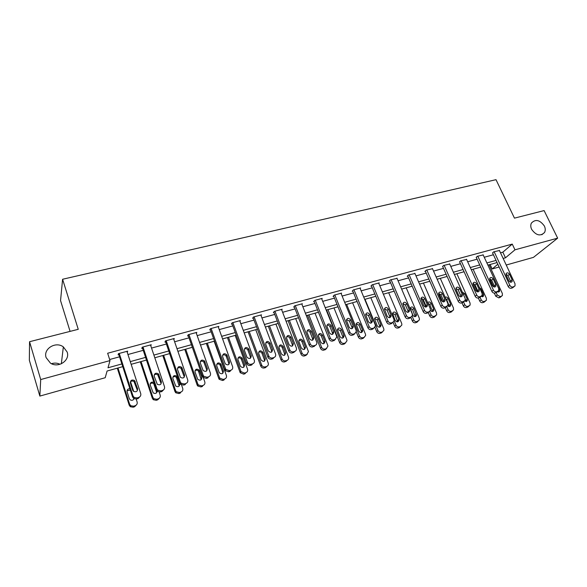 <?xml version="1.0" encoding="UTF-8"?>
<svg xmlns="http://www.w3.org/2000/svg" width="587" height="587" viewBox="0 0 587 587"><rect width="100%" height="100%" fill="white"/><g stroke="black" fill="none" stroke-linecap="round" stroke-linejoin="round"><path stroke-width="0.88" d="M67.16 352.046C70.249 360.44 58.326 368.482 50.445 363.14L46.109 357.6C43.012 348.81 55.758 341.025 63.345 346.902L67.16 352.046M544.362 226.01C545.477 228.409 545.536 230.566 544.553 232.474C540.4 236.524 536.1 235.49 531.646 229.37C530.589 227.074 530.501 224.99 531.367 223.133C535.469 218.863 539.798 219.824 544.362 226.01M51.48 363.698C54.459 362.751 57.313 362.942 60.043 364.285M70.08 331.384L60.549 300.61L62.596 279.258L496.008 179.673L514.461 218.137L544.105 210.586L557.65 238.146L533.458 257.37L506.229 265.023M499.126 267.019L492.177 268.971L497.827 264.231M490.108 264.502L492.177 268.971M122.756 366.662L107.083 371.021L105.212 377.72L39.85 396.086L40.708 379.554L109.996 360.594L107.993 367.785L121.876 363.94M40.708 379.554L29.548 341.715L29.35 360.257L39.85 396.086M500.506 252.814L502.824 252.183L512.26 244.104L107.648 353.242L109.996 360.594M109.652 359.508L119.565 356.801M127.951 354.511L143.235 350.336M151.541 348.069L166.385 344.019M174.61 341.773L189.014 337.841M197.166 335.617L211.159 331.794M219.237 329.593L232.819 325.888M240.824 323.701L254.017 320.098M261.949 317.934L274.767 314.434M282.633 312.284L295.085 308.887M302.877 306.759L314.984 303.457M322.703 301.351L334.473 298.137M342.126 296.046L353.565 292.928M361.152 290.851L372.268 287.821M379.796 285.766L390.612 282.809M398.067 280.777L408.589 277.908M415.985 275.883L426.213 273.094M433.544 271.091L443.493 268.376M450.772 266.388L460.45 263.746M467.67 261.78L477.084 259.205M484.246 257.253L493.41 254.751M499.434 250.524L493.63 251.852L492.618 253.048M483.174 254.941L477.26 256.292L476.292 257.488M466.606 259.454L460.582 260.819L459.665 262.007M449.723 264.047L443.574 265.434L442.708 266.615M432.502 268.736L426.235 270.137L424.871 271.465L425.428 271.319M414.95 273.52L408.552 274.936L407.239 276.264L407.804 276.103M397.047 278.392L390.516 279.823L389.254 281.151L389.834 280.99M378.784 283.374L379.239 282.883L372.121 284.82L370.903 286.14L371.498 285.979M360.154 288.452L360.616 287.938L353.352 289.912L352.193 291.225L352.794 291.064M341.142 293.639L341.605 293.096L334.194 295.107L333.086 296.42L333.709 296.252M321.742 298.937L322.204 298.365L314.639 300.412L313.59 301.718L314.221 301.549M301.931 304.345L302.4 303.736L294.674 305.834L293.691 307.133L294.329 306.957M281.701 309.87L282.178 309.224L274.283 311.367L273.366 312.658L274.019 312.475M261.046 315.527L261.516 314.83L253.452 317.017L252.608 318.301L253.276 318.117M239.944 321.309L240.413 320.553L232.173 322.791L231.395 324.068L232.085 323.877M218.379 327.223L218.848 326.401L210.432 328.691L209.728 329.953L210.432 329.762M196.344 333.284L196.814 332.381L188.207 334.722L187.583 335.977L188.295 335.779M173.825 339.491L174.28 338.494L165.483 340.886L164.94 342.133L165.673 341.935M150.8 345.86L151.241 344.745L142.245 347.188L141.783 348.429L142.531 348.223M127.247 352.376L127.68 351.143L118.471 353.638L118.104 354.864L118.868 354.658M29.548 341.715L78.247 329.307L62.596 279.258M512.26 244.104L514.975 249.82L557.65 238.146M503.147 258.449L505.466 257.81L514.975 249.82M130.27 361.621L145.576 357.38M153.897 355.084L168.755 350.967M176.988 348.693L191.413 344.701M199.573 342.441L213.58 338.567M221.666 336.329L235.262 332.565M243.275 330.349L256.482 326.695M264.421 324.501L277.255 320.95M285.128 318.77L297.594 315.322M305.387 313.165L317.501 309.811M325.235 307.676L337.011 304.418M344.672 302.298L356.118 299.128M363.713 297.029L374.844 293.948M382.372 291.864L393.187 288.87M400.657 286.808L411.179 283.895M418.582 281.848L428.818 279.016M436.156 276.983L446.113 274.232M453.391 272.214L463.077 269.536M470.297 267.54L479.718 264.935M486.88 262.954L496.044 260.415M497.05 262.572L487.878 265.119M480.724 267.114L471.295 269.734M464.075 271.737L454.389 274.437M447.103 276.462L437.146 279.229M429.809 281.268L419.573 284.115M412.169 286.177L401.64 289.105M394.171 291.181L383.348 294.19M375.819 296.288L364.688 299.377M357.087 301.491L345.64 304.675M337.973 306.81L326.196 310.083M318.462 312.233L306.348 315.608M298.548 317.772L286.074 321.243M278.201 323.43L265.368 327.003M257.422 329.212L244.214 332.888M236.194 335.111L222.59 338.897M214.504 341.15L200.49 345.046M192.331 347.313L177.898 351.327M169.658 353.616L154.792 357.754M146.471 360.066L131.158 364.322M502.824 252.183L505.466 257.81M126.939 351.342L127.276 352.369M499.332 250.304L515.019 283.756L515.034 285.913L513.001 287.006C511.673 287.234 510.617 286.661 509.824 285.275L494.151 251.706M492.508 252.828L508.217 286.522L509.824 285.275M512.121 279.83L512.143 281.533C511.05 282.633 509.934 282.391 508.797 280.799L506.185 275.208L506.141 273.557C507.227 272.419 508.349 272.654 509.509 274.261L512.121 279.83L510.514 281.092L510.712 282.23M505.979 274.107L507.909 275.53L510.514 281.092M513.39 287.19L511.38 288.246C510.059 288.474 509.002 287.901 508.217 286.522M494.342 293.148L495.744 296.2L498.833 297.873L500.806 296.831M489.066 264.788L502.362 293.5L502.369 295.621L500.366 296.699L497.27 295.019L496.198 292.693M493.432 286.691L489.785 278.781M498.209 292.033L498.172 291.299M497.358 291.783L499.566 291.343L499.552 289.677L496.286 283.301M493.572 284.394L494.437 286.617M483.072 254.714L498.715 288.54L498.752 290.653L496.631 291.834C495.281 292.069 494.21 291.49 493.425 290.088L477.789 256.145M476.189 257.253L491.855 291.335L493.425 290.088M495.802 284.578L495.846 286.236C494.738 287.425 493.594 287.197 492.42 285.561L489.815 279.911L489.756 278.297C490.849 277.071 491.994 277.284 493.197 278.935L495.802 284.578L494.232 285.832L494.423 287.014M489.624 278.766L491.642 280.212L494.232 285.832M497.138 291.959L495.054 293.067C493.711 293.302 492.64 292.722 491.855 291.335M466.496 259.212L482.096 293.412L482.162 295.466L479.953 296.758C478.574 297 477.488 296.413 476.703 294.997L461.118 260.672M459.555 261.765L475.177 296.237L476.703 294.997M479.168 289.406L479.234 291.02C478.119 292.304 476.945 292.099 475.719 290.411L473.122 284.695L473.049 283.139C474.149 281.819 475.323 282.009 476.571 283.712L479.168 289.406L477.642 290.66L477.825 291.886M472.946 283.514L475.059 284.974L477.642 290.66M480.562 296.809L478.412 297.983C477.04 298.225 475.962 297.646 475.177 296.237M478.346 298.005L479.696 300.97C480.452 302.334 481.494 302.899 482.815 302.657L484.855 301.564M473.107 269.228L486.366 298.255L486.396 300.324L484.312 301.491C482.984 301.725 481.942 301.16 481.179 299.796L480.019 297.249M477.569 291.864L473.885 283.748M482.228 296.78L482.081 295.621M481.113 296.413L483.578 296.009L483.541 294.388L481.032 288.877L479.403 287.513M461.998 302.841L463.341 305.834C464.097 307.214 465.153 307.779 466.496 307.537L468.609 306.377M456.855 273.747L470.07 303.097L470.121 305.101L467.949 306.37C466.606 306.612 465.55 306.047 464.787 304.668L463.532 301.872M460.832 295.855L458.014 289.574M465.946 301.608L465.403 299.517M464.633 301.153L467.289 300.764L467.237 299.187L464.728 293.617L462.38 292.216M449.605 263.798L465.153 298.387L465.249 300.361L462.938 301.777C461.536 302.019 460.443 301.432 459.65 300.001L444.124 265.28M442.598 266.359L458.168 301.234L459.65 300.001M462.218 294.336L462.299 295.885C461.184 297.279 459.981 297.103 458.696 295.364L456.114 289.582L456.011 288.092C457.112 286.654 458.315 286.816 459.628 288.569L462.218 294.336L460.729 295.584L460.898 296.846M455.938 288.364L458.154 289.831L460.729 295.584M463.671 301.747L461.448 303.002C460.054 303.244 458.961 302.657 458.168 301.234M432.384 268.464L447.874 303.457L447.998 305.343L445.592 306.891C444.168 307.148 443.06 306.546 442.268 305.101L426.793 269.983M425.311 271.04L440.83 306.333L442.268 305.101M444.924 299.363L445.034 300.837C443.919 302.349 442.686 302.21 441.336 300.405L438.76 294.557L438.643 293.148C439.736 291.592 440.969 291.717 442.349 293.529L444.924 299.363L443.486 300.603L443.64 301.901M438.599 293.309L440.918 294.791L443.486 300.603M446.45 306.781L444.146 308.109C442.723 308.366 441.615 307.771 440.83 306.333M414.826 273.234L430.256 308.63L430.403 310.398L429.046 311.778L427.901 312.115C426.448 312.372 425.326 311.77 424.533 310.31L409.124 274.775M407.679 275.817L423.146 311.528L424.533 310.31M427.292 304.492L427.424 305.864C426.323 307.522 425.061 307.412 423.631 305.556L420.923 298.328C422.002 296.626 423.271 296.714 424.724 298.585L427.292 304.492L425.898 305.724L426.037 307.052M420.916 298.357L423.344 299.84L425.898 305.724M428.892 311.91L426.5 313.326C425.054 313.583 423.931 312.988 423.146 311.528M438.959 293.309L442.671 301.733M445.32 307.735L446.67 310.794C447.433 312.189 448.497 312.754 449.869 312.511L452.056 311.279M440.294 278.355L453.465 308.028L453.546 309.958L451.286 311.352C449.913 311.594 448.842 311.022 448.079 309.628L446.722 306.561L445.269 307.779M449.356 306.531L446.722 299.641L445.672 298.49M447.72 305.871C448.989 306.825 449.98 306.73 450.691 305.592L450.618 304.073L448.123 298.445C447.323 297.125 446.333 296.728 445.137 297.271M422.192 298.607L425.868 307.067M428.224 312.482L429.691 315.843C430.447 317.251 431.526 317.831 432.92 317.574L435.18 316.268M423.418 283.044L436.545 313.054L436.647 314.896L434.292 316.422C432.89 316.672 431.812 316.092 431.049 314.683L429.655 311.477M432.45 311.543L429.838 304.558L427.85 303.112M430.381 310.479C431.746 311.873 432.876 311.88 433.778 310.501L433.683 309.063L431.196 303.362C430.029 301.711 428.855 301.498 427.681 302.731M410.79 317.296L412.375 320.994C413.138 322.417 414.224 322.997 415.647 322.74L417.988 321.346M406.219 287.828L419.287 318.176L419.426 319.908L416.968 321.588C415.545 321.852 414.451 321.265 413.688 319.842L412.155 316.261M416.535 315.49L415.222 316.642L412.632 309.569L410.232 308.131L412.837 315.197C414.217 317.009 415.449 317.105 416.535 315.49L413.938 308.38C412.529 306.553 411.289 306.473 410.232 308.138M396.915 278.091L412.279 313.906L412.456 315.535L411.017 317.09L409.851 317.435C408.369 317.706 407.231 317.097 406.439 315.615L391.103 279.669M389.702 280.681L405.103 316.833L406.439 315.615M409.308 309.716L409.455 310.985C408.376 312.79 407.084 312.732 405.573 310.802L402.858 303.618C403.907 301.769 405.199 301.806 406.747 303.75L409.308 309.716L407.965 310.949L408.09 312.306M402.88 303.508L405.412 304.998L407.965 310.949M410.981 317.127L408.501 318.646C407.026 318.91 405.888 318.308 405.103 316.833M393.07 322.336L394.721 326.247C395.484 327.685 396.585 328.272 398.03 328.008L399.175 327.663L401.868 324.993L401.699 323.4L388.689 292.708M399.175 327.663L400.451 326.526L399.307 326.864C397.861 327.128 396.753 326.541 395.99 325.095L394.141 320.722M397.648 321.845L395.088 314.676L392.578 313.238M398.815 319.321L396.35 313.495C394.846 311.602 393.584 311.565 392.549 313.385L395.161 320.399C396.629 322.27 397.891 322.329 398.955 320.561L398.815 319.321L397.546 320.487M378.652 283.044L393.936 319.284L394.141 320.751L392.63 322.52L391.434 322.872C389.922 323.144 388.77 322.534 387.978 321.038L372.716 284.658M371.358 285.642L386.694 322.241L387.978 321.038M390.949 315.05L391.118 316.188C390.084 318.161 388.755 318.154 387.141 316.158L384.426 309.041C385.432 307.016 386.76 307.001 388.403 309.011L390.949 315.05L389.658 316.276L389.768 317.662M384.478 308.769L387.127 310.252L389.658 316.276M392.681 322.505L390.135 324.075C388.631 324.347 387.479 323.738 386.694 322.241M374.946 327.326L376.722 331.604C377.478 333.056 378.6 333.643 380.068 333.372L382.555 331.86M370.808 297.675L383.759 328.727L383.949 330.158L382.46 331.89L381.301 332.242C379.818 332.513 378.703 331.919 377.933 330.459L365.004 299.289M379.738 327.15L379.642 325.763L377.199 319.886L374.587 318.455M380.868 324.604L378.41 318.704C376.81 316.753 375.519 316.767 374.528 318.756L377.14 325.697C378.703 327.641 380.002 327.649 381.022 325.712L380.868 324.604L379.642 325.763M360.014 288.107L375.218 324.78L375.438 326.042L373.853 328.06L372.635 328.419C371.094 328.698 369.927 328.082 369.142 326.563L353.961 289.743M352.648 290.704L367.91 327.766L369.142 326.563M372.224 320.495L372.393 321.471C371.417 323.642 370.059 323.694 368.328 321.625L365.628 314.588C366.574 312.379 367.924 312.306 369.685 314.383L372.224 320.495L370.984 321.713L371.079 323.121M365.694 314.148L368.46 315.615L370.984 321.713M374.007 328.008L371.395 329.608C369.854 329.887 368.695 329.278 367.91 327.766M356.28 331.963L358.356 337.063C359.119 338.53 360.249 339.132 361.753 338.853L364.292 337.312M352.582 302.745L365.466 334.164L365.672 335.397L364.116 337.371L362.927 337.723C361.423 338.002 360.286 337.408 359.523 335.925L346.66 304.389M361.467 332.55L361.387 331.141L358.958 325.191L356.228 323.775M362.561 329.989L360.117 324.024C358.4 322.006 357.079 322.08 356.155 324.244L358.76 331.112C360.44 333.123 361.761 333.064 362.722 330.943L362.561 329.989L361.387 331.141M340.988 293.265L356.111 330.386L356.331 331.428L354.687 333.709L353.447 334.076C351.877 334.37 350.696 333.746 349.903 332.213L334.81 294.938M333.555 295.87L348.729 333.401L349.903 332.213M353.103 326.056L353.271 326.849C352.376 329.226 350.997 329.351 349.133 327.208L346.447 320.275C347.313 317.853 348.685 317.721 350.586 319.864L353.103 326.056L351.921 327.26L352.009 328.691M346.513 319.636L349.412 321.089L351.921 327.26M354.937 333.621L352.259 335.265C350.696 335.551 349.514 334.928 348.729 333.401M326.563 309.98L339.624 342.632C340.387 344.121 341.531 344.723 343.065 344.437L345.67 342.859M333.988 307.918L346.8 339.704L347.005 340.717L345.398 342.955L344.18 343.322C342.647 343.608 341.502 342.999 340.739 341.509L327.95 309.598M342.837 338.053L342.764 336.63L340.35 330.613L337.496 329.212M343.879 335.485L341.451 329.454C339.609 327.363 338.266 327.502 337.422 329.865L340.005 336.63C341.81 338.714 343.16 338.589 344.041 336.263L343.879 335.485L342.764 336.63M321.581 298.534L336.608 336.116L336.799 336.894L335.126 339.484L333.856 339.858C332.257 340.152 331.061 339.528 330.268 337.973L315.27 300.243M314.06 301.138L329.153 339.154L330.268 337.973M333.585 331.728L333.739 332.323C332.946 334.92 331.545 335.118 329.527 332.91L326.886 326.093C327.641 323.459 329.036 323.246 331.083 325.462L333.585 331.728L332.462 332.932L332.536 334.37M326.937 325.249C328.272 324.897 329.278 325.374 329.967 326.68L332.462 332.932M335.478 339.352L332.726 341.032C331.134 341.333 329.938 340.702 329.153 339.154M307.537 315.278L320.517 348.318C321.272 349.823 322.432 350.432 323.995 350.138L326.666 348.517M315.021 313.194L327.751 345.361L327.942 346.125L326.291 348.663L325.059 349.03C323.496 349.324 322.329 348.715 321.566 347.203L308.865 314.903M323.826 343.659L323.767 342.228L321.36 336.138C320.685 334.854 319.688 334.392 318.381 334.759M324.824 341.098L322.41 334.986C320.429 332.836 319.064 333.042 318.323 335.617L320.869 342.258C322.821 344.408 324.185 344.217 324.971 341.678L324.824 341.098L323.767 342.228M301.755 303.912L316.833 342.463C317.017 343.909 316.452 344.885 315.146 345.383L313.847 345.765C312.211 346.066 311 345.427 310.215 343.857L295.32 305.658M294.16 306.509L309.158 345.031L310.215 343.857M313.649 337.525L313.766 337.899C313.113 340.731 311.69 341.003 309.51 338.728L306.928 332.044C307.544 329.19 308.953 328.896 311.169 331.178L313.649 337.525L312.592 338.714L312.658 340.159M306.942 330.98C308.329 330.554 309.386 331.024 310.112 332.389L312.592 338.714M315.608 345.193L312.783 346.932C311.154 347.233 309.943 346.601 309.158 345.031M288.114 320.671L301.006 354.122C301.769 355.641 302.943 356.258 304.528 355.957L307.28 354.277M295.672 318.572L308.461 351.628L306.803 354.482L305.534 354.856C303.941 355.157 302.76 354.541 302.004 353.014L289.384 320.319M304.426 349.382L304.374 347.944L301.989 341.781C301.278 340.431 300.236 339.983 298.878 340.431M305.379 346.822L302.98 340.636C300.837 338.42 299.458 338.706 298.849 341.495L301.336 348.01C303.45 350.219 304.836 349.947 305.482 347.188L304.374 347.944M281.518 309.4L296.413 348.142C296.751 349.735 296.193 350.821 294.733 351.4L293.412 351.796C291.739 352.105 290.514 351.466 289.729 349.874L274.943 311.183M273.836 311.99L288.738 351.033L289.729 349.874M293.295 343.439L293.346 343.593C292.854 346.646 291.423 347.005 289.061 344.672L286.566 338.127C287.014 335.052 288.437 334.678 290.822 337.011L293.295 343.439L292.297 344.62L292.355 346.066M286.522 336.85C287.968 336.329 289.068 336.784 289.839 338.215L292.297 344.62M295.32 351.143L292.407 352.948C290.748 353.257 289.523 352.618 288.738 351.033M268.303 326.189L281.092 360.044C281.855 361.585 283.044 362.201 284.666 361.893L287.498 360.154M275.919 324.068L288.547 357.234C288.863 358.789 288.32 359.853 286.896 360.418L285.605 360.807C283.983 361.115 282.787 360.491 282.024 358.943L269.506 325.851M284.629 355.216L284.636 353.924L282.215 347.533C281.459 346.132 280.373 345.692 278.964 346.227M285.524 352.662L283.139 346.403C280.828 344.136 279.441 344.503 278.986 347.504L281.4 353.873C283.69 356.148 285.084 355.788 285.575 352.809L284.585 353.778M260.848 315.006L275.552 354.034C276.015 355.729 275.457 356.903 273.88 357.556L272.529 357.953C270.923 358.275 269.697 357.688 268.868 356.199L254.127 316.833M253.078 317.582L267.877 357.167L268.795 356.015M272.493 349.485C272.177 352.64 270.754 353.103 268.222 350.872L265.728 344.217C266.08 341.054 267.511 340.614 270.013 342.896L272.493 349.485L271.568 350.659L271.62 352.09M265.654 342.852C267.114 342.236 268.259 342.647 269.095 344.092L271.568 350.659M273.88 357.556L272.948 358.701L271.598 359.097C269.991 359.42 268.78 358.833 267.951 357.351L267.877 357.167M248.074 331.809L260.841 366.266C261.641 367.711 262.822 368.276 264.385 367.961L265.698 367.565L266.579 366.486C268.112 365.848 268.655 364.703 268.215 363.045L255.763 329.674M266.579 366.486L265.258 366.882C263.695 367.198 262.506 366.626 261.707 365.18L249.211 331.494M264.421 361.159L264.377 359.728L262 353.337C261.178 351.921 260.056 351.525 258.625 352.156M265.258 358.628L262.859 352.207C260.437 349.999 259.043 350.432 258.684 353.513L261.098 359.992C263.548 362.157 264.935 361.702 265.258 358.628L264.377 359.728M239.731 320.737L254.31 360.264C254.765 361.988 254.186 363.177 252.571 363.845L251.192 364.248C249.695 364.571 248.506 364.079 247.626 362.766L232.863 322.601M231.872 323.29L246.555 363.434L247.406 362.289M251.243 355.663C251.001 358.745 249.585 359.295 246.988 357.307L244.397 350.336C244.676 347.24 246.107 346.719 248.675 348.773L251.243 355.663L250.385 356.823L250.436 358.239M244.324 349.001C245.726 348.289 246.892 348.612 247.831 349.955L250.385 356.823M252.571 363.845L251.706 364.975L250.326 365.385C248.837 365.708 247.655 365.209 246.775 363.911L246.555 363.434M227.418 337.554L240.215 372.723L243.671 374.154L245.006 373.75L245.821 372.679C247.391 372.033 247.963 370.867 247.531 369.194L235.174 335.397M245.821 372.679L244.478 373.083L241.015 371.652L228.49 337.261M243.788 367.213L243.752 365.811L241.286 359.127C240.362 357.806 239.225 357.505 237.86 358.217M244.559 364.718L242.086 358.004C239.584 356.015 238.197 356.529 237.918 359.545L240.413 366.332C242.93 368.262 244.309 367.719 244.559 364.718L243.752 365.811M218.151 326.592L232.599 366.64C233.039 368.387 232.437 369.597 230.786 370.272L229.378 370.683L225.929 369.458L225.54 368.709L211.137 328.5M210.197 329.116L224.762 369.839L225.54 368.709M229.517 361.981C229.348 364.989 227.939 365.613 225.298 363.859L222.598 356.595C222.811 353.565 224.234 352.963 226.853 354.79L229.517 361.981L228.732 363.126L228.791 364.512M222.524 355.296C223.86 354.497 225.048 354.717 226.083 355.964L228.732 363.126M230.786 370.272L230.001 371.395L228.592 371.806L225.159 370.588L224.762 369.839M206.331 343.417L218.797 378.571L219.178 379.297L222.51 380.479L223.882 380.068L224.623 379.011C226.23 378.351 226.817 377.17 226.391 375.467L214.152 341.245M224.623 379.011L223.251 379.422L219.905 378.233L219.523 377.507L207.321 343.146M222.722 373.391L222.678 372.019L220.118 365.048C219.098 363.83 217.938 363.624 216.64 364.424M223.412 370.94L220.844 363.94C218.298 362.179 216.919 362.766 216.706 365.716L219.303 372.789C221.864 374.484 223.236 373.868 223.412 370.94L222.678 372.019M196.095 332.58L210.403 373.149C210.836 374.924 210.205 376.15 208.517 376.839L207.072 377.265L203.755 376.267L203.183 375.269L188.926 334.524M188.038 335.052L202.486 376.384L203.183 375.269M207.314 368.431C207.196 371.366 205.802 372.07 203.131 370.544L200.314 362.986C200.468 360.036 201.877 359.361 204.54 360.961L207.314 368.431L206.602 369.575L206.668 370.903M200.233 361.746C201.51 360.851 202.713 360.976 203.843 362.12L206.602 369.575M208.517 376.839L207.805 377.947L206.367 378.373L203.065 377.382L202.486 376.384M184.788 349.412L197.129 385.013L197.687 385.982L200.893 386.936L202.295 386.517L202.963 385.476C204.606 384.801 205.223 383.604 204.804 381.88L202.742 375.981M202.963 385.476L201.561 385.894L198.34 384.933L197.782 383.964L185.705 349.155M201.202 379.686L198.487 371.123C197.371 370.001 196.197 369.891 194.957 370.779M201.811 377.294L199.14 370.023C196.557 368.475 195.185 369.135 195.031 372.011L197.746 379.363C200.336 380.838 201.693 380.149 201.811 377.294L201.15 378.366M173.554 338.692L187.701 379.811C188.126 381.609 187.473 382.856 185.741 383.56L184.267 383.993L181.09 383.201L180.319 381.983L166.216 340.687M165.387 341.098L179.703 383.084L180.319 381.983M184.597 375.034C184.531 377.896 183.151 378.666 180.466 377.353L177.523 369.524C177.634 366.64 179.028 365.899 181.706 367.293L184.597 375.034L184.047 377.426M177.435 368.357C178.653 367.367 179.871 367.396 181.097 368.445L183.973 376.157M185.741 383.56L185.11 384.654L183.636 385.087L180.473 384.302L179.703 383.084M162.782 355.531L174.992 391.602L175.733 392.776L178.808 393.539L180.238 393.114L180.825 392.087C182.506 391.397 183.144 390.179 182.74 388.433L180.869 382.966M180.825 392.087L179.395 392.512L176.313 391.749L175.564 390.56L163.619 355.296M179.211 386.099L176.371 377.346C175.175 376.326 173.987 376.304 172.805 377.287M179.739 383.795L176.951 376.267C174.346 374.917 172.989 375.643 172.879 378.454L175.718 386.063C178.331 387.332 179.666 386.576 179.739 383.795L179.152 384.852M150.499 344.951L164.477 386.628C164.896 388.447 164.213 389.717 162.445 390.436L160.933 390.883L157.896 390.26L156.927 388.843L142.993 346.983M142.215 347.262L156.399 389.937L156.927 388.843M161.366 381.785C161.337 384.58 159.98 385.41 157.287 384.294L154.212 376.216C154.286 373.398 155.665 372.591 158.358 373.794L161.366 381.785L160.911 384.074M154.117 375.144C155.276 374.044 156.509 373.97 157.83 374.932L160.831 382.9M163.986 389.408L161.895 391.514L160.39 391.962L157.367 391.338L156.399 389.937M140.293 361.783L152.356 398.331L153.295 399.696L156.223 400.29L157.69 399.85L159.708 397.825M159.165 392.079L160.185 395.132C160.581 396.9 159.921 398.133 158.196 398.837L156.729 399.277L153.794 398.683L152.847 397.311L141.041 361.577M156.744 392.637L153.772 383.737C152.481 382.797 151.277 382.878 150.155 383.964M153.889 382.379C151.387 381.66 150.177 382.541 150.243 385.035L153.207 392.879C155.276 393.958 156.641 393.422 157.287 391.272M126.917 351.349L140.726 393.598C141.122 395.447 140.418 396.739 138.605 397.465L137.057 397.927L134.166 397.45L132.992 395.873L119.242 353.433M118.537 353.623L132.559 396.944L132.992 395.873M137.6 388.697C137.6 391.426 136.25 392.314 133.557 391.368L132.662 390.135L130.365 383.062C130.402 380.303 131.774 379.437 134.474 380.471L137.6 388.697L137.248 390.847M130.263 382.108C131.356 380.89 132.618 380.714 134.034 381.594L137.153 389.79M140.344 396.218L138.15 398.529L136.61 398.991L133.726 398.514L132.559 396.944M117.305 368.181L129.221 405.213L130.343 406.74L133.139 407.195L134.636 406.747L136.764 404.509M136.184 399.087L137.123 401.978C137.512 403.775 136.822 405.03 135.061 405.749L133.565 406.197L130.754 405.742L129.624 404.208L117.965 367.99M130.556 381.755L133.711 391.47M133.77 399.299L133.755 398.536M130.329 390.062L126.997 390.81M129.896 388.711C127.79 388.755 126.858 389.768 127.093 391.764L129.309 398.632L130.182 399.828C131.87 400.708 133.161 400.341 134.078 398.734M512.422 287.938L514.036 286.698M511.38 288.246L513.001 287.006M509.509 274.261L507.909 275.53M497.27 295.019L495.744 296.2M500.366 296.699L498.833 297.873M501.386 296.391L499.853 297.565M498.928 290.161L499.552 289.677M496.11 292.759L497.695 291.519M495.054 293.067L496.631 291.834M493.197 278.935L491.642 280.212M479.491 297.668L481.032 296.435M478.412 297.983L479.953 296.758M476.571 283.712L475.059 284.974M481.179 299.796L479.696 300.97M484.312 301.491L482.815 302.657M485.346 301.182L483.849 302.349M482.14 295.51L483.541 294.388M480.298 289.472L481.032 288.877M464.787 304.668L463.341 305.834M467.949 306.37L466.496 307.537M469.013 306.054L467.553 307.221M465.792 300.368L467.237 299.187M463.481 294.659L464.728 293.617M462.549 302.672L464.038 301.447M461.448 303.002L462.938 301.777M459.628 288.569L458.154 289.831M444.146 308.109L445.592 306.891M442.349 293.529L440.918 294.791M427.644 312.988L429.046 311.778M426.5 313.326L427.901 312.115M424.724 298.585L423.344 299.84M448.079 309.628L446.67 310.794M451.286 311.352L449.869 312.511M452.364 311.029L450.941 312.189M449.209 305.255L450.618 304.073M446.722 299.641L448.123 298.445M431.049 314.683L429.691 315.843M434.292 316.422L432.92 317.574M435.393 316.092L434.02 317.251M432.318 310.237L433.683 309.063M429.838 304.558L431.196 303.362M413.688 319.842L412.375 320.994M416.968 321.588L415.647 322.74M418.091 321.258L416.763 322.41M415.097 315.307L416.418 314.14M412.632 309.569L413.938 308.38M409.667 318.301L411.017 317.09M408.501 318.646L409.851 317.435M406.747 303.75L405.412 304.998M395.99 325.095L394.721 326.247M399.307 326.864L398.03 328.008M395.088 314.676L396.35 313.495M391.324 323.723L392.63 322.52M390.135 324.075L391.434 322.872M388.403 309.011L387.127 310.252M377.933 330.459L376.722 331.604M381.301 332.242L380.068 333.372M382.46 331.89L381.234 333.027M377.199 319.886L378.41 318.704M372.606 329.248L373.853 328.06M371.395 329.608L372.635 328.419M369.685 314.383L368.46 315.615M359.523 335.925L358.356 337.063M362.927 337.723L361.753 338.853M364.116 337.371L362.935 338.494M358.958 325.191L360.117 324.024M353.499 334.898L354.687 333.709M352.259 335.265L353.447 334.076M350.586 319.864L349.412 321.089M340.739 341.509L339.624 342.632M344.18 343.322L343.065 344.437M345.398 342.955L344.268 344.077M340.35 330.613L341.451 329.454M333.996 340.658L335.126 339.484M332.726 341.032L333.856 339.858M331.083 325.462L329.967 326.68M321.566 347.203L320.517 348.318M325.059 349.03L323.995 350.138M326.291 348.663L325.227 349.771M321.36 336.138L322.41 334.986M314.074 346.55L315.146 345.383M312.783 346.932L313.847 345.765M311.169 331.178L310.112 332.389M302.004 353.014L301.006 354.122M305.534 354.856L304.528 355.957M306.803 354.482L305.79 355.583M301.989 341.781L302.98 340.636M293.727 352.56L294.733 351.4M292.407 352.948L293.412 351.796M290.822 337.011L289.839 338.215M282.024 358.943L281.092 360.044M285.605 360.807L284.666 361.893M286.896 360.418L285.95 361.511M282.215 347.533L283.139 346.403M271.598 359.097L272.529 357.953M270.042 342.977L269.125 344.173M261.633 365.004L260.767 366.09M265.258 366.882L264.385 367.961M262.029 353.411L262.895 352.288M250.326 365.385L251.192 364.248M248.815 349.067L247.963 350.256M240.802 371.189L240.002 372.261M244.478 373.083L243.671 374.154M241.418 359.413L242.211 358.297M228.592 371.806L229.378 370.683M227.11 355.296L226.34 356.47M219.523 377.507L218.797 378.571M223.251 379.422L222.51 380.479M220.367 365.54L221.094 364.439M206.367 378.373L207.072 377.265M204.929 361.665L204.232 362.825M197.782 383.964L197.129 385.013M201.561 385.894L200.893 386.936M198.861 371.806L199.514 370.713M183.636 385.087L184.267 383.993M182.241 368.174L181.625 369.326M175.564 390.56L174.992 391.602M179.395 392.512L178.808 393.539M176.885 378.204L177.465 377.118M161.895 391.514L162.445 390.436M160.39 391.962L160.933 390.883M159.04 374.829L158.512 375.966M152.847 397.311L152.356 398.331M156.729 399.277L156.223 400.29M158.196 398.837L157.69 399.85M156.67 391.478L156.942 390.913M138.15 398.529L138.605 397.465M136.61 398.991L137.057 397.927M135.304 381.645L134.863 382.768M129.624 404.208L129.221 405.213M133.565 406.197L133.139 407.195M135.061 405.749L134.636 406.747M544.553 232.474L541.838 234.719M63.345 346.902L61.341 363.793M512.143 281.533L511.306 282.186M498.745 291.981L499.566 291.343M495.846 286.236L494.929 286.97M479.234 291.02L478.229 291.842M482.675 296.728L483.578 296.009M466.298 301.571L467.289 300.764M462.299 295.885L461.199 296.809M445.034 300.837L443.816 301.879M427.424 305.864L426.089 307.045M449.605 306.495L450.691 305.592M432.582 311.521L433.778 310.501M409.455 310.985L408.112 312.211M397.685 321.72L398.955 320.561M391.118 316.188L389.819 317.406M379.796 326.864L381.022 325.712M372.393 321.471L371.153 322.689M361.548 332.088L362.722 330.943M353.271 326.849L352.09 328.06M342.925 337.408L344.041 336.263M333.739 332.323L332.609 333.526M323.907 342.808L324.971 341.678M313.766 337.899L312.702 339.095M304.484 348.311L305.482 347.188M293.346 343.593L292.348 344.774M284.636 353.924L285.575 352.809M267.951 357.351L268.868 356.199M270.013 342.896L269.095 344.092M261.707 365.18L260.841 366.266M262 353.337L262.859 352.207M246.775 363.911L247.626 362.766M248.675 348.773L247.831 349.955M241.015 371.652L240.215 372.723M241.286 359.127L242.086 358.004M225.159 370.588L225.929 369.458M226.853 354.79L226.083 355.964M219.905 378.233L219.178 379.297M220.118 365.048L220.844 363.94M203.065 377.382L203.755 376.267M204.54 360.961L203.843 362.12M198.34 384.933L197.687 385.982M198.487 371.123L199.14 370.023M180.473 384.302L181.09 383.201M181.706 367.293L181.097 368.445M176.313 391.749L175.733 392.776M176.371 377.346L176.951 376.267M157.367 391.338L157.896 390.26M158.358 373.794L157.83 374.932M153.794 398.683L153.295 399.696M153.772 383.737L154.102 383.017M133.726 398.514L134.166 397.45M134.474 380.471L134.034 381.594M130.754 405.742L130.343 406.74"/></g></svg>
